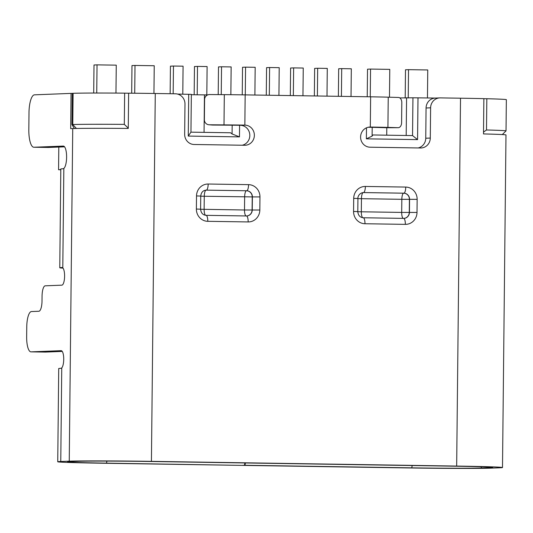 <?xml version="1.0" encoding="UTF-8"?>
<svg xmlns="http://www.w3.org/2000/svg" width="533" height="533" viewBox="0 0 533 533"><rect width="100%" height="100%" fill="white"/><g stroke="black" fill="none" stroke-linecap="round" stroke-linejoin="round"><path stroke-width="0.8" d="M96.739 93.035L97.033 64.859L116.261 65.153L115.967 93.082M93.708 93.042L94.001 64.979L97.033 64.859M134.716 93.228L135.009 65.446L154.237 65.739L153.944 93.475M173.172 93.768L173.465 66.039L183.079 66.185L182.786 94.168M197.203 94.807L197.496 66.405L207.11 66.558L206.817 94.921M221.242 94.627L221.535 66.778L231.149 66.925L230.856 94.701M245.28 94.881L245.566 67.151L255.18 67.298L254.887 95.027M269.312 95.254L269.605 67.518L279.219 67.671L278.926 95.4M293.343 95.62L293.636 67.891L303.25 68.037L302.957 95.773M317.382 95.993L317.668 68.264L327.282 68.411L326.995 96.14M341.413 96.366L341.706 68.63L351.32 68.784L351.027 96.513M370.255 96.813L370.548 69.077L389.776 69.377L389.483 97.213M408.225 97.972L408.525 69.663L427.752 69.963L427.459 97.939M405.2 98.012L405.493 69.783L408.525 69.663M367.23 96.766L367.517 69.197L370.548 69.077M338.388 96.32L338.675 68.75L341.706 68.63M314.357 95.947L314.643 68.384L317.668 68.264M290.318 95.574L290.605 68.011L293.636 67.891M266.287 95.207L266.573 67.638L269.605 67.518M242.249 94.834L242.535 67.271L245.566 67.151M218.21 94.608L218.503 66.898L221.535 66.778M194.172 94.761L194.472 66.525L197.496 66.405M170.147 93.721L170.433 66.159L173.465 66.039M131.691 93.202L131.977 65.566L135.009 65.446M60.795 169.761L58.57 169.727L60.802 169.641M58.803 147.048L58.57 169.727M71.942 124.582L72.268 93.342L73.101 93.308L72.774 124.549L71.942 124.582L74.407 128.526M128.64 93.228L124.642 93.142A65.519 1.033 -179.4 0 0 73.101 93.308M177.589 94.088L191.347 94.368L190.947 132.157L188.276 136.082L239.464 136.874L232.075 133.956L230.602 132.77L190.947 132.157M191.34 94.714L207.65 94.927M399.83 97.932L412.942 97.786L412.549 135.582L372.893 134.969L372.107 136.115L366.371 138.833L417.566 139.619L412.549 135.582M435.534 98.065L412.942 97.786M502.299 134.563L506.017 130.925A65.519 1.033 -179.4 0 0 506.024 130.911L506.35 99.664A65.519 1.033 -179.4 0 0 486.829 98.725L483.871 98.698M124.642 93.142L124.316 124.382A65.519 1.033 -179.4 0 0 72.774 124.549L76.426 128.473M128.273 128.127L124.316 124.382M417.999 97.799L417.566 139.619M366.484 127.82L366.371 138.833M239.59 125.042L239.464 136.874M188.709 94.261L188.276 136.082M204.452 94.914L204.059 132.364M232.168 125.188L232.075 133.956M372.201 127.347L372.107 136.115M386.798 127.733L386.725 135.182M406.586 98.039L406.193 135.482M486.829 98.725L486.502 129.972L483.524 132.097M506.024 130.911A65.519 1.033 -179.4 0 0 486.502 129.972M242.229 145.236A10.08 9.614 87.7 0 0 249.77 134.403A10.08 9.614 87.7 0 0 240.31 125.295L244.854 125.115A10.08 9.614 87.7 0 1 254.361 135.076A10.08 9.614 87.7 0 1 245.147 145.269A10.08 9.614 87.7 0 1 244.64 145.269L194.165 144.496A10.08 9.614 87.7 0 1 184.658 134.269L184.978 104.028A10.08 9.614 87.7 0 0 175.47 93.801L155.276 93.495L151.425 461.358L456.668 466.069A65.519 1.033 0.6 0 1 502.499 467.528A65.519 1.033 0.6 0 1 499.468 467.807L490.986 468.141A65.519 1.033 0.6 0 1 408.811 467.954L242.009 465.382L244.967 465.269L245.387 462.97M151.425 461.358A65.519 1.033 -179.4 0 0 69.25 461.172L60.769 461.505A65.519 1.033 -179.4 0 0 57.737 461.785A65.519 1.033 -179.4 0 0 103.569 463.244L241.529 465.376L106.527 463.13A55.692 0.879 0.6 0 1 67.571 461.878A55.692 0.879 0.6 0 1 70.143 461.651L78.624 461.311A55.692 0.879 0.6 0 1 148.474 461.471L453.716 466.182A55.692 0.879 0.6 0 1 492.665 467.421A55.692 0.879 0.6 0 1 490.094 467.661L481.612 468.001A55.692 0.879 0.6 0 1 411.762 467.841L244.967 465.269M244.48 465.256L244.9 462.964M62.261 351.42L45.458 352.086A15.117 4.544 90.9 0 1 45.378 352.086L30.961 351.86A15.117 4.544 90.9 0 0 31.034 351.86L61.175 350.674A8.821 2.652 90.9 0 1 61.215 350.674A8.821 2.652 90.9 0 1 61.928 351.007A8.821 2.652 90.9 0 1 63.727 359.389A8.821 2.652 90.9 0 1 61.748 367.91L61.035 368.31A65.519 1.033 -179.4 0 0 58.717 368.556L57.737 461.785M155.276 93.495A65.519 1.033 -179.4 0 0 128.64 93.175L128.266 128.446A65.519 1.033 -179.4 0 0 72.735 128.58L70.689 128.66L71.056 93.388L34.485 94.834A17.642 5.297 90.9 0 0 28.995 112.676L28.822 129.812A17.642 5.297 90.9 0 0 33.846 147.241A17.642 5.297 90.9 0 0 33.932 147.241L63.314 146.082A11.34 3.405 90.9 0 1 63.374 146.075A11.34 3.405 90.9 0 1 64.067 146.335A11.34 3.405 90.9 0 1 66.605 157.282A11.34 3.405 90.9 0 1 63.84 168.441L63.121 168.754A65.519 1.033 -179.4 0 0 60.809 169.001L59.769 267.773A65.519 1.033 -179.4 0 0 63.027 268.126M59.769 267.773A65.519 1.033 -179.4 0 1 62.088 267.526L62.794 267.859A8.821 2.652 90.9 0 1 64.6 276.241A8.821 2.652 90.9 0 1 62.621 284.762A8.821 2.652 90.9 0 1 61.855 285.162L45.198 285.821A10.08 3.025 90.9 0 0 42.067 296.015L42.014 301.058A10.08 3.025 90.9 0 1 38.876 311.252L31.46 311.545A15.117 4.544 90.9 0 0 26.757 326.842L26.65 336.923A15.117 4.544 90.9 0 0 30.961 351.86M456.668 466.069L460.519 98.205L440.331 97.892A10.08 9.614 87.7 0 0 439.825 97.899A10.08 9.614 87.7 0 0 430.611 107.819L430.291 138.054A10.08 9.614 87.7 0 1 421.077 147.981A10.08 9.614 87.7 0 1 420.577 147.987L370.102 147.208A10.08 9.614 87.7 0 1 360.594 137.248A10.08 9.614 87.7 0 1 369.809 127.054A10.08 9.614 87.7 0 1 370.315 127.054A40.321 0.633 0.6 0 1 387.917 127.414L398.138 127.693A5.037 3.405 89.8 0 0 398.204 127.693A5.037 3.405 89.8 0 0 401.596 122.75L401.802 102.589A5.037 3.405 -90.2 0 0 398.451 97.459L388.237 97.179A40.321 0.633 0.6 0 0 370.628 96.813L245.167 94.881A40.321 0.633 -179.4 0 0 224.32 94.647L209.556 94.548A5.037 4.917 94.7 0 0 204.585 99.551L204.372 119.705A5.037 4.917 94.7 0 0 209.242 124.782L224 124.882L224.32 94.647M460.519 98.205A65.519 1.033 0.6 0 1 483.871 98.652L483.504 133.93A65.519 1.033 0.6 0 1 505.984 134.942L502.499 467.528M439.825 97.899L435.281 98.079A10.08 9.614 87.7 0 0 426.067 107.999L425.754 138.234L430.291 138.054M418.158 147.947A10.08 9.614 87.7 0 0 425.754 138.234M33.932 147.241L48.356 147.461L64.56 146.822M71.056 93.388L72.268 93.408M245.167 94.881L244.854 125.115A40.321 0.633 -179.4 0 0 224 124.882M239.59 125.282A25.198 0.4 -179.4 0 0 227.278 125.148L212.514 125.048A5.037 4.917 94.7 0 1 212.161 125.028L208.883 124.762M368.176 127.267A25.198 0.4 0.6 0 1 376.771 127.454L386.991 127.74A5.037 3.405 89.8 0 0 387.065 127.74A5.037 3.405 89.8 0 0 387.138 127.74M411.762 467.841L412.182 465.542M481.612 468.001L480.953 466.768M490.094 467.661L489.807 467.121M106.527 463.13L106.9 461.092M61.748 367.91L60.769 461.505M72.735 128.58L69.25 461.172M63.84 168.441L62.794 267.859M196.517 195.937A12.099 11.539 87.7 0 1 208.176 184.025L248.558 184.645A12.099 11.539 -92.3 0 1 259.964 196.917L259.831 210.022A12.099 11.539 -92.3 0 1 248.165 221.935L207.783 221.315A12.099 11.539 -92.3 0 1 196.377 209.043L196.517 195.937L200.741 196.071C201.174 192.446 202.92 190.474 205.991 190.141A6.05 5.77 87.7 0 1 206.298 190.141L246.672 190.761A6.05 5.77 -92.3 0 1 252.382 196.897L252.242 210.002A6.05 5.77 -92.3 0 1 246.466 215.958M369.309 127.094L370.315 127.054L370.628 96.813M364.972 223.74A12.099 11.539 87.7 0 1 353.566 211.468L353.699 198.363A12.099 11.539 -92.3 0 1 365.365 186.45L405.74 187.07A12.099 11.539 -92.3 0 1 417.152 199.342L417.013 212.447A12.099 11.539 -92.3 0 1 405.353 224.36L364.972 223.74A6.05 1.819 -89.1 0 0 363.246 217.764A6.05 1.819 -89.1 0 0 363.22 217.764M31.034 351.86L45.458 352.086M208.176 184.025A6.05 1.819 90.9 0 1 206.298 190.141L246.672 190.761A6.05 1.819 90.9 0 0 248.558 184.645M259.964 196.917L252.229 196.904A6.05 5.77 87.7 0 0 246.526 190.767A6.05 1.819 90.9 0 0 244.64 196.89L244.507 209.989L259.831 210.022M196.377 209.043L200.608 209.176L200.741 196.071M207.783 221.315A6.05 1.819 -89.1 0 0 206.064 215.339A6.05 1.819 -89.1 0 0 206.031 215.339M248.165 221.935A6.05 1.819 -89.1 0 0 246.439 215.958A6.05 1.819 -89.1 0 0 246.413 215.958L206.091 215.339M426.067 107.999L430.611 107.819M387.917 127.414L388.237 97.179M353.566 211.468L357.796 211.601L357.929 198.496L353.699 198.363M357.929 198.496C357.596 197.843 358.556 193.239 363.18 192.566A6.05 5.77 -92.3 0 1 363.486 192.566L403.861 193.186A6.05 5.77 -92.3 0 1 409.564 199.322L409.431 212.427A6.05 5.77 -92.3 0 1 403.654 218.383M365.365 186.45A6.05 1.819 90.9 0 1 363.486 192.566L363.333 192.573A6.05 5.77 87.7 0 0 363.106 192.573M405.353 224.36A6.05 1.819 -89.1 0 0 403.628 218.383A6.05 1.819 -89.1 0 0 403.601 218.383L363.279 217.764M405.74 187.07A6.05 1.819 90.9 0 1 403.861 193.186L403.708 193.193A6.05 5.77 -92.3 0 1 409.417 199.329L417.152 199.342M417.013 212.447L409.277 212.434A6.05 5.77 -92.3 0 1 403.827 218.383M246.639 215.958A6.05 5.77 87.7 0 0 252.089 210.009L252.229 196.904L204.266 196.264A6.05 1.819 -89.1 0 1 206.144 190.148A6.05 5.77 87.7 0 0 205.925 190.148M386.991 127.74L398.138 127.693M212.514 125.048L209.242 124.782M357.929 198.609L361.454 198.689A6.05 1.819 -89.1 0 1 363.333 192.573L403.708 193.193A6.05 1.819 -89.1 0 0 401.829 199.315L409.417 199.329L409.277 212.434L401.695 212.414A6.05 1.819 -89.1 0 0 403.314 218.377M205.691 215.319A6.05 1.819 90.9 0 1 204.126 209.369L204.266 196.264L200.741 196.184M246.126 215.952A6.05 1.819 90.9 0 1 244.507 209.989L200.175 209.262M362.873 217.744A6.05 1.819 90.9 0 1 361.314 211.794L401.695 212.414L401.829 199.315L361.454 198.689L361.314 211.794L357.363 211.688M48.27 147.461L33.846 147.241M200.608 209.176C200.981 212.947 202.8 215.006 206.064 215.339L246.712 215.958M357.796 211.601C358.169 215.372 359.988 217.431 363.246 217.764L403.901 218.383M387.065 127.74L398.204 127.693"/></g></svg>
